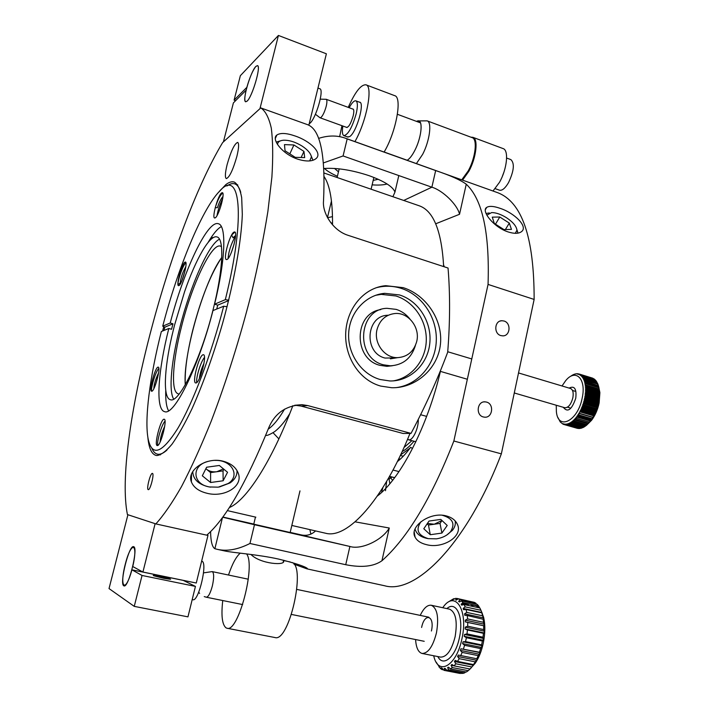 <?xml version="1.0" encoding="UTF-8"?>
<svg xmlns="http://www.w3.org/2000/svg" width="709" height="709" viewBox="0 0 709 709"><rect width="100%" height="100%" fill="white"/><g stroke="black" fill="none" stroke-linecap="round" stroke-linejoin="round"><path stroke-width="1.06" d="M397.324 461.639C401.693 458.262 406.124 453.485 410.617 447.317L412.514 448.531M418.275 419.418C418.735 427.713 413.028 440.307 409.058 439.855L407.578 439.243M398.812 458.617L400.142 459.272M403.27 456.224L400.319 455.479M413.994 441.246C409.917 446.094 405.965 449.533 402.145 451.571M185.279 384.81C182.638 355.652 204.086 280.808 221.757 257.464C210.91 273.665 201.303 297.683 192.919 329.525C187.149 352.648 184.597 371.073 185.279 384.81M411.885 440.679L403.997 447.485M410.077 448.061L400.567 454.965M166.934 450.091C163.185 453.432 159.986 454.779 157.336 454.123C155.032 453.53 153.197 451.562 151.823 448.221M163.983 330.456L164.834 327.177L172.978 323.783L171.569 329.268L168.822 328.489C157.974 371.179 155.28 409.563 164.559 411.628C174.077 416.325 198.635 367.023 212.966 310.577L223.69 306.235L227.066 306.722M164.045 419.214C160.721 418.851 153.853 445.358 157.221 445.562L157.336 445.58C160.58 446.369 167.634 419.311 164.213 419.232L164.045 419.214M172.978 323.783L170.222 323.003L162.724 326.184L164.834 327.177M216.75 309.044L217.716 305.145L214.57 304.223C225.604 259.591 226.596 225.356 218.381 223.752C207.453 219.728 183.631 270.953 170.222 323.003M221.341 226.579C217.477 228.688 213.054 233.979 208.091 242.46M184.96 262.144C181.921 263.518 175.885 285.523 178.508 285.683L178.934 285.612C181.903 284.548 188.089 262.117 185.43 262.038L184.96 262.144M233.952 232.1C229.831 234.067 222.892 259.228 226.384 259.583L227.057 259.467C231.099 257.934 238.259 232.197 234.714 231.932L233.952 232.1M221.633 192.901C218.062 195.117 211.734 217.743 214.614 218L215.288 217.823C218.789 215.961 225.302 192.848 222.369 192.671L221.633 192.901M174.467 325.378L171.87 336.101C164.107 369.823 162.955 398.006 170.346 399.69C178.907 403.926 200.913 359.091 213.117 309.576C223.238 269.854 224.407 238.348 216.972 236.939C209.802 234.449 195.861 258.971 184.588 291.691L174.467 325.378M165.738 390.304C165.463 400.124 166.411 406.957 168.565 410.795M219.462 239.208C208.597 244.144 190.331 285.833 179.997 326.938C171.454 360.101 168.414 390.978 173.67 399.087M221.474 246.635L220.49 246.129C211.574 242.726 192.05 284.327 181.575 326.317C172.624 360.908 170.585 392.104 178.198 393.761M203.075 354.757C199.078 355.227 191.855 382.638 195.657 382.966L195.976 382.975C199.894 382.984 207.338 354.952 203.483 354.748L203.075 354.757M157.992 367.138C155.076 367.395 148.793 391.076 151.611 391.217L151.806 391.226C154.651 391.306 161.094 367.173 158.24 367.129L157.992 367.138M228.608 300.607L217.716 305.145M228.715 300.146L225.329 299.659L214.57 304.223M225.329 299.659C246.413 214.898 240.041 166.73 219.037 191.767C201.391 210.467 177.569 269.03 162.724 326.184M223.69 306.235C211.3 354.651 192.786 403.288 177.596 428.732C161.865 453.45 152.054 456.906 148.181 439.101C144.237 419.311 149.945 376.373 161.351 331.52L168.822 328.489M226.951 185.962C229.884 183.853 232.49 183.152 234.75 183.87C237.347 184.721 239.35 187.557 240.759 192.378M213.524 237.488L210.998 237.763M394.364 478.079C392.883 476.545 391.084 476.962 388.957 479.346M392.6 480.365L389.533 476.377L394.691 477.644M389.808 483.786L388.842 477.609M385.501 490.717L386.653 481.393M381.539 492.48L382.913 487.553M222.75 193.043C220.269 194.851 217.76 199.734 215.235 207.684L217.415 207.684C219.161 202.304 221.004 198.591 222.963 196.553M217.043 215.563C217.911 210.139 219.799 204.476 222.697 198.555M234.909 232.038L231.63 235.051L233.048 237.816L235.592 235.477M231.373 252.431L234.2 243.816M228.094 258.519C228.608 251.411 231.099 243.852 235.574 235.84M233.048 237.816L234.918 236.088M199.389 378.455C199.867 373.82 201.4 368.777 203.988 363.309M196.765 382.523C195.719 378.943 200.266 362.476 204.476 357.398M160.101 442.079C160.376 437.577 161.909 432.313 164.71 426.286M157.806 445.42C156.467 443.063 161.103 425.533 165.011 421.093M153.853 388.638C153.95 384.553 155.528 379.306 158.577 372.907M151.797 391.226C150.202 390.322 155.165 371.995 158.834 368.388M166.305 393.548L165.693 394.417M185.909 262.791C182.798 264.918 177.525 281.11 178.003 284.761L180.263 282.9C180.68 278.017 182.532 272.619 185.811 266.69M181.876 280.755L185.049 270.758M180.263 282.9L180.449 283.724M446.147 515.868C451.491 517.278 455.16 519.936 457.154 523.836C463.934 536.217 442.664 549.253 426.313 544.609C420.738 543.254 416.998 540.763 415.084 537.147C408.969 526.938 429.76 511.375 446.147 515.868M222.706 517.233L254.469 524.722L249.958 543.484C237.958 549.564 227.119 551.531 217.459 549.378L224.797 550.973C233.039 552.807 258.014 554.473 278.637 559.082C294.997 563.141 304.578 566.261 307.378 568.45L306.997 568.866L293.978 564.169M285.47 560.934L283.627 560.252L283.263 561.776M290.167 532.503L253.76 524.173M483.325 416.963L484.664 417.184C492.631 418.026 494.368 403.917 486.525 402.083L485.053 401.843C477.139 401.117 475.509 415.182 483.325 416.963M500.855 335.587L502.876 335.871C510.338 336.013 511.313 322.914 504.002 321.009L501.848 320.725C494.439 320.681 493.561 333.735 500.855 335.587M444.277 266.797L443.577 264.794M499.978 208.286C514.247 212.86 528.497 226.588 521.505 231.648C518.651 233.784 514.114 233.855 507.892 231.861C493.482 227.11 480.782 210.653 486.729 207.382C489.29 205.805 493.703 206.106 499.978 208.286M323.853 168.503C336.872 167.625 352.01 170.036 369.265 175.735C384.446 181.282 393.016 186.742 394.948 192.095L392.91 196.73M318.598 138.397C328.001 135.339 336.846 135.242 345.132 138.104L347.18 138.911L343.085 155.953L323.464 162.902M343.085 155.953L431.87 187.203C442.655 190.296 457.589 204.795 459.529 214.278L435.707 223.787M403.705 200.452L431.87 187.203L435.663 170.568L347.18 138.911M435.663 170.568C450.366 175.495 460.566 180.042 466.256 184.207C482.457 199.415 489.724 232.818 488.058 284.415L453.857 441.007L501.352 453.857L534.134 299.437L488.058 284.415M534.134 299.437C534.205 237.214 521.921 201.578 497.275 192.547L345.132 138.104M377.33 496.043C400.204 479.098 427.518 426.712 440.413 371.383M306.997 568.866L384.632 585.758C415.74 594.798 467.258 543.369 501.352 453.857M222.493 517.526L214.871 548.713C212.195 547.091 210.768 541.463 210.591 531.812L210.653 531.546M217.459 549.378L214.871 548.713M222.848 517.038L253.778 524.084M290.194 532.388L300.82 534.808C306.448 536.146 311.357 534.852 315.567 530.926M453.857 441.007C431.613 497.913 407.64 537.83 381.938 560.757C373.74 566.526 361.67 567.847 345.735 564.71L349.892 546.462L300.784 534.958M254.469 524.722L349.892 546.462C361.085 550.122 382.328 540.267 389.268 528.019L381.938 560.757M310.879 534.161L309.877 529.614M249.958 543.484L345.735 564.71M206.842 493.225C198.795 491.213 193.646 487.446 191.395 481.925C186.449 470.413 206.124 456.543 223.246 461.231C230.974 463.358 235.973 467.355 238.251 473.204C243.55 486.507 224.009 497.886 206.842 493.225M297.558 159.108C282.412 154.119 270.873 139.097 276.864 135.038C280.401 132.689 286.471 133 295.077 135.977C309.993 140.896 322.79 153.02 316.099 158.541C312.35 161.581 306.173 161.776 297.558 159.108M380.68 386.077C358.878 380.033 344.157 356.29 345.77 331.83C347.33 307.334 364.532 287.446 385.758 285.683L403.208 287.659C425.692 294.722 443.001 319.484 440.457 344.042C438.047 368.751 415.616 388.39 391.669 387.734L380.68 386.077M148.27 489.644L148.261 489.644C146.125 489.538 150.414 472.735 152.4 473.399L152.426 473.408C154.571 473.461 150.219 490.468 148.27 489.644M236.868 156.414C232.951 170.071 229.432 177.472 226.304 178.597C224.85 177.516 225.125 172.81 227.146 164.488C230.992 150.982 234.511 143.617 237.692 142.385C239.137 143.413 238.862 148.092 236.868 156.414M217.823 193.105L225.799 184.641C229.007 182.151 231.834 181.291 234.271 182.062C237.719 184.127 240.183 189.338 241.68 197.669L242.318 214.375C241.388 241.166 234.192 281.606 222.484 323.738C213.117 355.9 202.942 384.269 191.953 408.854C184.881 423.583 178.234 435.361 172.012 444.188C166.172 451.163 161.147 454.948 156.937 455.55L155.971 455.4C151.558 454.097 148.855 448.07 147.862 437.329M162.636 330.997L163.752 326.672M260.779 107.919C265.396 110.888 268.897 117.605 271.281 128.072C272.93 140.754 273.133 157.097 271.893 177.09L267.896 211.388C263.792 236.992 258.289 264.342 251.385 293.446C239.872 338.53 226.472 381.114 211.202 421.199C201.134 446.138 191.27 467.878 181.601 486.427C172.252 502.823 163.664 515.31 155.856 523.907L127.425 514.574C113.227 444.188 169.38 231.037 222.626 142.606L260.779 107.919L307.635 124.687C320.371 129.579 325.661 155.041 323.517 201.081C322.24 212.895 332.725 230.531 348.084 235.326L448.044 268.029C450.197 294.12 450.082 322.178 447.698 352.205C437.302 379.918 425.081 406.975 411.025 433.385L403.093 433.474L301.139 406.089L294.802 405.202M411.025 433.385L307.688 405.566L301.981 404.671C286.028 405.575 274.986 413.179 268.862 427.5C246.147 483.139 225.444 519.032 206.753 535.171L155.856 523.907M317.96 88.076L319.794 88.758C324.527 89.396 315.594 119.697 309.558 123.526L309.195 123.774M255.905 66.424L257.464 65.653C261.32 65.946 252.262 96.885 247.078 101.13L245.668 101.75C241.893 101.343 250.578 71.352 255.905 66.424M377.02 329.552C373.466 343.103 384.659 358.205 397.678 357.646C407.507 356.902 413.852 351.504 416.724 341.454C420.304 327.602 408.473 312.235 395.037 313.511C385.785 314.61 379.776 319.954 377.02 329.552M324.048 173.014L419.196 205.778C433.491 210.724 441.645 230.992 443.657 266.593M409.997 433.394C382.922 500.891 347.064 539.345 325.591 533.23L325.218 533.15M324.146 176.665C329.924 185.182 332.716 201.232 332.521 224.824M292.879 405.645C271.334 462.277 246.227 500.572 229.353 507.573M235.601 100.678L234.103 100.137L246.847 87.349M246.838 87.349C249.754 77.246 252.785 70.262 255.914 66.38L257.482 65.609C261.346 65.893 252.262 96.92 247.069 101.174L245.651 101.804C244.401 100.962 244.552 97.089 246.12 90.176L233.403 102.876L223.415 141.889L259.946 108.681L278.424 35.45L326.379 53.795L308.832 125.245M234.103 100.137L240.36 75.686L278.424 35.45M481.597 644.889L482.138 645.713L463.057 641.805L465.556 641.601L481.597 644.889L482.404 641.025L466.371 637.719L464.218 636.319L464.519 634.484L467.001 633.89L467.444 629.982L465.157 628.972L465.272 627.164L467.692 626.215L467.745 622.467L465.352 621.864L465.29 620.171L467.603 618.939L467.266 615.518L464.812 615.341L464.572 613.843L466.744 612.399L466.035 609.465L463.571 609.696L463.163 608.455L465.175 606.877L464.129 604.555L461.692 605.158L461.134 604.228L462.959 602.615L461.63 600.993L459.264 601.932L458.59 601.347L460.221 599.779L458.67 598.928L455.648 599.911L457.075 598.467L455.382 598.396L452.439 599.956L453.68 598.715L448.398 601.923M465.556 641.601L466.371 637.719M433.678 655.754L433.899 656.587C438.499 676.271 456.702 665.6 461.958 638.641C468.472 610.192 455.222 589.826 443.231 607.037L442.726 607.71M415.589 639.553C416.112 647.689 418.283 652.324 422.077 653.459C428.139 653.406 432.933 646.519 436.469 632.809C439.031 617.344 437.293 608.162 431.258 605.256C427.376 604.777 423.69 608.154 420.224 615.394M453.999 665.848L451.066 665.272L451.917 664.466L454.044 665.875L470.032 669.012L475.287 663.181C478.885 657.819 481.562 651.101 483.299 643.028C485.222 633.403 485.328 624.824 483.609 617.291L481.127 610.671M479 607.781C476.466 605.282 473.612 604.662 470.421 605.92M462.374 603.137L466.416 604.529M467.683 605.326L468.348 604.945L467.825 603.793M457.075 598.467L472.726 601.994M460.221 599.779L475.845 603.199L474.259 602.331L458.67 598.928M475.845 603.199L476.492 604.236M462.853 602.712L477.857 605.858M462.959 602.615L478.664 606.035L477.299 604.414L461.63 600.993M478.664 606.035L479.656 607.923M465.175 606.877L480.95 610.298L479.869 607.976L464.129 604.555M480.95 610.298L482.386 613.746L481.854 612.877L466.035 609.465M466.744 612.399L482.599 615.802L481.854 612.877M482.599 615.802L483.706 619.374L467.266 615.518M467.603 618.939L483.52 622.325L483.148 618.922M483.52 622.325L484.318 625.879L467.745 622.467M467.692 626.215L483.662 629.574L483.689 625.834M483.662 629.574L484.274 631.152L484.167 632.942L483.441 633.323L467.444 629.982M467.001 633.89L483.015 637.214L483.441 633.323M483.015 637.214L483.281 640.262L482.404 641.025M454.761 661.063L454.939 661.603M484.167 632.942L465.157 628.972M484.274 631.152L465.272 627.164M484.318 625.879L465.352 621.864M484.229 624.195L465.29 620.171M483.441 617.885L464.572 613.843M481.952 612.505L463.163 608.455M463.429 604.724L461.134 604.228M459.981 601.649L458.59 601.347M456.481 600.089L455.648 599.911M453.68 598.715L454.602 598.919M468.348 604.945L461.905 603.545M463.783 604.644L461.284 604.095M436.088 662.046L440.378 668.472L441.875 669.535L441.131 667.745L441.875 668.055L444.073 670.351L445.119 670.475L444.251 668.436L445.075 668.374L446.838 670.351L462.711 673.435L464.546 672.912L448.637 669.819L447.618 667.612L448.469 667.169L450.428 668.897L466.362 671.999L468.224 670.679L452.262 667.559L451.066 665.272M439.58 667.169L439.031 667.063M443.134 669.783L441.875 669.535M444.073 670.351L459.893 673.426L445.119 670.475M461.488 673.196L460.965 673.55M445.314 668.649L444.251 668.436M446.838 670.351L448.637 669.819M465.813 671.893L464.546 672.912M449.355 667.949L447.618 667.612M450.428 668.897L452.262 667.559M470.918 668.197L468.224 670.679M470.032 669.012L471.839 666.939L455.834 663.784L454.434 661.506L455.24 660.371L457.527 661.408L473.55 664.581L474.241 664.129M454.044 665.875L455.834 663.784M474.294 664.138L471.839 666.939M473.479 665.272L454.434 661.506M473.55 664.581L475.216 661.851L459.175 658.661L457.58 656.481L458.306 655.054L477.387 658.874L476.652 660.283L457.58 656.481M457.527 661.408L459.175 658.661M476.749 658.9L478.194 655.63L462.144 652.404L460.336 650.41L460.947 648.77L479.47 652.236L480.037 652.635L478.194 655.63M460.699 655.692L462.144 652.404M479.426 654.256L460.336 650.41M480.037 652.635L460.947 648.77M482.138 645.713L480.631 648.584L464.581 645.314L462.587 643.586L463.057 641.805M479.47 652.236L480.631 648.584M476.652 660.283L475.216 661.851M463.42 648.983L464.581 645.314M481.668 647.477L462.587 643.586M431.418 630.992C434.963 615.518 424.62 612.204 421.607 627.465M483.281 640.262L464.218 636.319M483.565 638.437L464.519 634.484M201.631 561.165L201.941 561.253C207.914 562.397 198.626 601.959 192.875 599.734L192.192 599.592M123.765 585.802C119.254 583.817 129.047 544.742 133.549 546.666L133.709 546.719C138.512 547.605 128.604 587.929 124.04 585.918L123.765 585.802M134.249 606.372L187.956 616.857L195.436 586.405L142.048 575.469L134.249 606.372L109.026 588.576L127.921 514.734L155.12 523.667L142.917 572.039L196.269 583.028L207.976 535.366L206.824 535.109M206.913 535.029L207.976 535.366M160.048 576.328C172.792 579.342 174.06 580.006 163.85 578.314C151.026 575.274 149.759 574.609 160.048 576.328M195.436 586.405L183.294 580.405L131.918 569.823C125.378 593.947 119.174 587.699 125.254 564.293C131.112 540.861 138.521 542.128 132.751 566.544L142.917 572.039M142.048 575.469L131.918 569.823M339.629 136.624L341.951 125.697M348.243 107.387C355.156 91.869 361.076 84.344 365.995 84.832C373.315 86.126 366.526 121.523 354.925 141.605M359.401 102.158C365.33 101.617 356.423 132.884 349.581 136.633L347.41 136.899M365.995 84.832L394.683 95.662C402.526 97.16 396.065 132.317 384.11 152.054M332.503 216.617L327.567 217.725M330.686 222.573L332.539 223.548M246.581 553.915C255.94 565.454 238.259 632.862 227.013 628.236L226.065 627.882C222.156 624.709 221.048 615.589 222.75 600.541M228.493 575.034C232.215 563.992 236.124 556.698 240.236 553.162M292.135 562.529C306.12 566.925 289.006 642.549 274.977 637.542L227.013 628.236M283.511 560.722C286.489 566.012 260.212 564.036 250.951 554.465M598.582 386.245L599.894 392.626L599.14 402.916C597.714 409.66 595.197 415.43 591.598 420.242L586.813 424.992L591.341 419.994L595.135 413.347L597.909 405.654L598.972 399.592L585.643 395.604L585.554 396.207L598.883 400.186M586.804 424.983L585.829 425.613M583.037 426.774L582.018 426.96M577.135 425.56L576.373 424.859M574.662 422.396L574.184 421.35M573.998 420.88L573.705 420.02M572.73 421.837L585.873 425.772L586.919 424.921M570.736 423.238L583.994 427.048L585.864 425.763L571.826 421.58L572.012 422.387L570.913 422.227L571.082 423.025L570.009 422.786L569.806 423.734L569.105 423.246L568.893 424.142L568.201 423.61L567.98 424.443L567.324 423.885L567.422 424.585L566.456 424.044L566.216 424.744L565.605 424.115L565.676 424.762L564.781 424.088L564.843 424.691L563.974 423.955L563.744 424.443L563.203 423.725L562.973 424.142L560.278 421.988L557.974 417.592M569.806 423.734L583.055 427.545L583.915 427.022M583.241 427.314L572.278 424.159M582.275 427.749L582.931 427.509M567.98 424.443L581.212 428.236L582.222 427.731M567.094 424.647L580.99 428.174M579.492 428.431L580.033 428.36M565.365 424.744L579.093 428.44M564.541 424.647L578.154 428.413M577.197 428.298L564.036 424.531L577.241 428.28M580.556 428.094L575.061 426.517M556.255 405.238L556.37 411.459C557.841 430.992 577.959 421.235 582.222 397.882C586.529 378.597 575.46 368.131 565.552 380.83L562.033 385.971M585.554 396.207L584.73 396.632L585.386 397.235L584.429 398.236L585.058 398.866L584.074 399.841L584.526 401.108L583.667 401.436L584.251 402.136L583.206 403.031L583.764 403.758L582.701 404.6L583.223 405.353L582.142 406.16L582.417 407.507L581.54 407.675L581.77 409.031L580.893 409.164L581.345 409.979L580.21 410.608L580.627 411.442L579.483 412.009L579.59 413.356L578.721 413.347L578.792 414.685L577.932 414.632L577.968 415.953L577.117 415.855L577.117 417.149L576.275 417.007L576.568 417.867L575.416 418.088L575.681 418.939L574.529 419.081L574.777 419.932L573.643 420.003L573.519 421.155L572.739 420.836L572.597 421.944M514.282 392.972L564.789 407.737C568.317 407.843 571.002 404.529 572.845 397.802C573.687 392.715 572.925 389.622 570.55 388.523L518.527 372.952M569.105 388.098C574.547 385.457 576.763 388.851 575.752 398.272C571.755 409.837 567.617 412.86 563.345 407.312M586.662 381.752L587.406 381.336M587.858 381.114L588.674 380.777M589.179 380.609L590.172 380.378M592.485 380.352L594.08 380.839M595.985 382.151L596.677 382.895M597.013 383.312L597.501 384.039M597.758 384.482L598.148 385.235M566.216 424.744L579.421 428.528M578.872 428.537L565.676 424.762M578.021 428.466L564.843 424.691M563.699 424.39L563.256 424.266M567.891 424.363L567.368 424.212M570.045 407.941L567.475 407.188M575.043 391.235L572.518 390.482M570.736 376.213L571.684 375.584M584.269 379.616L584.765 379.59M571.649 375.575L572.633 375.043M583.755 378.677L586.272 379.448L583.932 378.482L583.383 379.076L584.402 379.483L597.448 383.126L584.234 379.102M572.562 375.026L573.581 374.6M573.466 374.565L574.529 374.255M583.924 378.482L596.978 382.452L596.615 381.61L582.355 377.339L582.86 376.78L595.826 380.52L582.692 376.966M574.37 374.21L575.469 374.006M575.256 373.944L576.399 373.865M581.974 376.373L582.461 376.523M576.133 373.785L577.321 373.82M577.002 373.714L578.234 373.873M577.835 373.758L577.516 374.157L579.129 374.033M578.65 373.891L578.305 374.325L579.156 374.024L592.556 378.127L579.156 374.024M579.439 374.13L579.067 374.582L579.927 374.325L593.043 378.331L579.927 374.325M594.062 378.907L580.662 374.724L594.204 379.147M580.928 374.901L580.503 375.407L594.514 379.368M594.514 379.235L581.362 375.221M581.61 375.433L581.158 375.956L582.257 376.062L581.779 376.603L582.647 376.506M582.098 376.24L595.188 379.829L582.027 375.814M583.427 377.596L582.895 378.163L583.932 378.491M584.668 380.139L597.891 384.163L583.817 380.059L584.402 379.483M598.414 385.705L585.04 381.256L598.414 385.705L598.963 387.77L585.634 383.702L585.031 384.765L585.9 385.528L599.185 389.542L599.114 389.037L585.838 385.031M585.164 381.69L584.535 382.275L585.474 382.904L584.81 383.489L585.634 383.702M585.386 382.532L598.635 386.547M585.634 383.737L598.901 387.752L599.114 389.037M585.9 385.528L585.2 386.104L599.371 390.375L599.185 389.542M599.318 390.943L599.273 390.42L585.989 386.414L586.033 386.937L599.318 390.943L599.495 391.767L586.086 387.841L586.104 388.39L599.397 392.387L599.38 391.847M586.033 386.937L585.306 387.486L599.495 391.767M585.306 387.486L586.086 387.841M586.104 388.39L585.359 388.931L599.548 393.203L599.397 392.387M585.359 388.931L586.113 389.888L599.415 393.885L599.548 393.203M599.415 393.327L586.113 389.33M586.086 390.854L586.059 391.421L599.371 395.418L599.397 394.851L586.086 390.854L585.35 390.411L586.113 389.888M586.059 391.421L585.279 391.926L599.495 396.189L599.371 395.418M585.279 391.926L585.953 392.99L585.155 393.477L599.371 397.731L599.495 396.189M585.953 392.99L599.273 396.987M585.155 393.477L585.785 394.594L599.105 398.573L599.371 397.731M599.176 397.988L585.856 394M585.785 394.594L584.969 395.046L599.194 399.3L599.105 398.573M584.73 396.632L598.954 400.877M598.715 401.205L585.386 397.235M585.271 397.838L598.609 401.808M584.429 398.236L598.662 402.473M598.396 402.836L585.058 398.866M584.925 399.477L598.263 403.439M584.074 399.841L598.316 404.068M598.024 404.467L584.677 400.505M584.526 401.108L597.873 405.069M583.667 401.436L597.909 405.654M597.59 406.089L584.251 402.136M584.074 402.739L597.421 406.682M583.206 403.031L597.457 407.241M597.111 407.702L583.764 403.758M582.701 404.6L596.943 408.809M596.579 409.288L583.223 405.353M583.02 405.938L596.366 409.873M582.142 406.16L596.384 410.351M595.994 410.857L582.647 406.931M582.417 407.507L595.764 411.433M581.54 407.675L595.782 411.867M595.356 412.39L582.009 408.473M580.893 409.164L595.135 413.347M594.683 413.888L581.345 409.979M581.079 410.52L594.426 414.428M580.21 410.608L594.443 414.783M593.974 415.341L580.627 411.442M580.352 411.964L593.699 415.864M579.59 413.356L592.928 417.247M578.721 413.347L592.954 417.504M577.932 414.632L592.166 418.78M591.607 419.373L578.278 415.492M577.968 415.953L591.297 419.825M577.117 415.855L591.341 419.994M590.757 420.588L577.436 416.715M577.117 417.149L590.437 421.013M576.24 418.275L589.56 422.13M575.416 418.088L589.622 422.201M574.529 419.081L588.736 423.193M588.08 423.778L574.777 419.932M587.158 424.682L573.865 420.845M573.519 421.155L586.813 424.992M585.279 426.215L572.012 422.387M571.862 422.502L585.076 426.304M584.34 426.845L571.082 423.025M583.401 427.376L570.151 423.565M582.47 427.802L569.23 424M581.548 428.139L568.317 424.345M580.636 428.369L567.422 424.585M584.969 395.046L585.643 395.604M585.2 386.104L585.989 386.414M584.81 380.547L584.198 381.132L585.04 381.256M580.201 374.467L579.802 374.946L580.662 374.724M579.74 428.502L566.535 424.718M588.018 378.358L587.406 378.181M595.622 380.458L595.188 379.829M596.393 381.548L596.047 380.795M597.377 383.108L596.978 382.452M597.855 384.154L597.616 383.498M598.281 385.279L598.041 384.562M599.397 394.851L599.415 393.885M349.174 107.724C351.903 102.752 354.137 100.456 355.874 100.846C357.753 101.972 357.859 106.27 356.193 113.741C352.213 127.452 348.11 134.745 343.892 135.641C342.305 134.825 341.968 131.626 342.881 126.025M346.258 127.248C348.429 127.815 350.733 124.022 353.188 115.868C354.19 111.233 353.977 108.938 352.559 108.973M416.396 163.602L422.661 154.323C429.689 140.931 432.162 122.045 427.155 120.858L472.194 137.661C477.662 139.044 475.526 157.744 468.277 170.816L461.736 179.829M470.953 137.2L472.885 137.316C478.495 138.725 476.306 157.877 468.879 171.268L462.56 180.13M427.155 120.858L418.345 120.902M419.161 121.133L416.467 121.372L417.636 120.92C423.317 119.201 421.695 137.236 414.871 150.299C412.168 155.555 409.589 158.887 407.134 160.287M472.885 137.316L503.098 148.589C509.018 150.131 507.059 169.159 499.482 182.328L493.003 191.022M418.868 121.026C423.176 122.045 420.978 138.539 414.871 150.29C412.159 155.563 409.572 158.896 407.117 160.287M495.228 188.665L499.49 190.198C502.176 190.818 505.189 188.275 508.548 182.585C513.99 171.002 514.769 163.345 510.897 159.622L506.625 158.036M502.326 176.417L503.975 171.995M399.522 294.953L384.686 293.331C365.72 294.909 349.75 312.27 348.677 333.088C347.454 353.897 361.422 374.308 380.148 379.51L389.915 380.972C409.979 381.424 427.589 364.603 429.778 343.564C432.144 322.56 418.806 300.926 399.522 294.953M393.203 380.893C411.574 377.879 425.728 360.394 426.277 340.621C426.933 320.849 413.95 301.564 395.959 295.972L381.203 294.368L375.548 295.316M380.724 309.62C353.791 313.165 353.126 359.117 380.033 365.357L386.963 366.34L392.307 365.755M409.97 319.094C406.275 314.371 401.693 311.136 396.216 309.39L387.061 308.318C358.116 308.734 354.881 358.134 383.516 364.825L390.491 365.817C403.111 365.002 411.415 358.231 415.403 345.505M388.098 315.248C365.995 315.221 363.238 352.896 385.058 358.063L396.313 357.868M396.269 387.619C418.097 384.819 435.291 364.532 436.274 341.233C437.409 317.942 422.263 294.962 401.046 288.306C392.671 285.709 384.296 285.55 375.921 287.827M337.404 176.257C331.599 173.732 327.266 171.126 324.385 168.45M378.198 179.262L373.182 180.414M338.468 171.817L334.506 168.432M387.132 183.994C383.392 185.031 378.393 185.315 372.136 184.854M309.682 160.916L311.428 156.902C310.728 153.348 307.617 149.741 302.114 146.081C295.502 142.03 289.307 140.072 283.529 140.214C279.78 140.524 277.777 141.942 277.511 144.476M312.935 160.278L311.216 155.962M280.321 140.896L276.2 142.092M293.925 144.973L284.469 144.618L285.045 150.787L295.219 157.336L304.684 157.611L303.966 151.416L293.925 144.973L289.821 153.862M301.112 157.504L303.966 151.416M205.894 468.693L206.505 469.243C209.297 471.37 212.735 472.203 216.812 471.733L223.441 468.879M207.852 461.426C190.925 465.751 192.582 484.46 209.598 486.968L218.275 487.163L228.121 483.538C240.608 475.881 231.914 459.778 215.084 460.389M219.365 486.986L230.088 482.909C234.945 479.479 237.249 475.358 236.992 470.546M192.724 471.645C193.158 479.373 198.511 484.442 208.783 486.853L210.617 487.136M210.6 482.51L202.313 475.792L206.629 467.222L219.329 465.467L227.554 472.291L223.14 480.773L210.6 482.51L210.6 472.593L205.876 468.729M210.6 472.593L223.034 470.873L223.14 480.773M223.876 469.234L223.034 470.873M515.275 233.314L516.958 230.212C516.462 226.224 512.97 222.059 506.492 217.725C500.997 214.331 496.052 212.611 491.656 212.576L486.853 215.155M518.004 233.119L516.923 229.689M489.299 212.948L486.037 213.48M499.783 217.016L492.268 217.14L494.306 223.432L503.966 229.601L511.455 229.388L509.31 223.096L499.783 217.016L495.467 224.186M505.375 229.565L509.31 223.096M427.412 523.437L434.245 524.226L441.946 520.486M421.049 521.611C415.394 529.685 417.823 535.375 428.325 538.654L436.505 538.84C442.567 537.865 447.246 535.472 450.561 531.653C455.462 523.729 452.67 518.252 442.186 515.239M446.741 535.056L452.439 530.323C454.886 527.257 455.798 524.119 455.169 520.92M415.04 529.011C416.369 533.78 420.304 536.899 426.853 538.379L427.598 538.521M430.266 534.719L423.796 528.746L429.025 521.053L440.803 519.405L447.211 525.458L441.902 533.079L430.266 534.719L428.475 525.041L427.155 523.809M428.475 525.041L440.023 523.419L441.902 533.079M441.999 520.539L440.023 523.419M284.593 409.111C278.69 419.081 273.231 425.763 268.197 429.158M466.256 184.207L459.529 214.278M355.138 521.842L389.268 528.019M307.688 405.566L301.139 406.089M437.861 656.578C443.098 667.506 455.595 657.021 459.397 637.737C464.067 617.273 456.179 600.08 446.874 608.606M422.077 653.459L440.573 657.119C446.785 657.11 451.633 650.286 455.134 636.647C457.624 621.27 455.763 612.115 449.559 609.182L431.258 605.256M212.009 571.587L212.354 571.649C214.074 573.218 214.083 577.941 212.381 585.838C210.405 593.158 208.402 596.951 206.354 597.226L242.673 604.573M353.383 109.275L326.255 99.295L326.831 100.199C327.168 103.195 326.229 107.351 324.004 112.678C322.347 116.214 321.009 117.907 319.989 117.756L347.091 127.549M392.999 470.058L398.999 471.591M408.526 439.784L415.873 441.742M420.614 414.721L426.658 416.387M273.062 432.729L278.885 438.915M289.759 413.631C284.903 421.554 279.904 427.527 274.764 431.559C269.961 434.573 266.938 435.831 265.689 435.344M160.42 454.868L157.336 454.123M166.748 395.17L165.702 394.895M237.763 184.872L234.75 183.87M398.804 175.566L394.948 192.095M485.373 209.687L486.729 207.382M500.155 321.053L501.848 320.725M483.795 401.923L485.053 401.843M414.216 532.113L415.084 537.147M191.519 474.126L191.395 481.925M275.331 138.459L276.864 135.038M383.383 286.427L385.758 285.683M301.981 404.671L295.405 405.22M397.678 357.646L390.367 358.834M325.404 533.195L291.824 525.458M255.869 517.18L227.341 510.613M483.609 617.291L482.377 614.818M475.287 663.181L474.082 664.271M291.496 614.446L424.221 641.299M204.245 596.597L206.354 597.226M248.292 579.2L212.195 571.605L203.527 572.872M198.697 592.219L199.61 593.362M296.832 589.418L428.812 617.202M371.099 189.223L373.882 177.454M327.469 217.548L331.457 200.966M337.103 177.507L339.186 168.848M290.247 561.98L283.565 560.518M255.462 517.091L253.707 524.403M299.978 490.894L290.114 532.734M591.598 420.242L590.464 421.075M440.209 371.321L467.346 379.253M447.733 351.744L471.786 358.949M577.108 428.271L563.939 424.505M599.894 392.626L599.389 391.271M343.892 135.641L348.075 137.138M355.874 100.846L360.075 102.406M384.136 152.01L407.17 160.252M397.412 114.291L420.481 122.861M326.255 99.295L320.282 99.154M315.425 114.255L319.989 117.756M381.203 294.368L384.686 293.331M386.963 366.34L390.491 365.817M311.428 156.902L312.917 160.074M228.121 483.538L230.088 482.909M209.598 486.968L208.783 486.853M516.958 230.212L517.942 233.137M450.561 531.653L452.439 530.323M428.325 538.654L426.853 538.379"/></g></svg>
